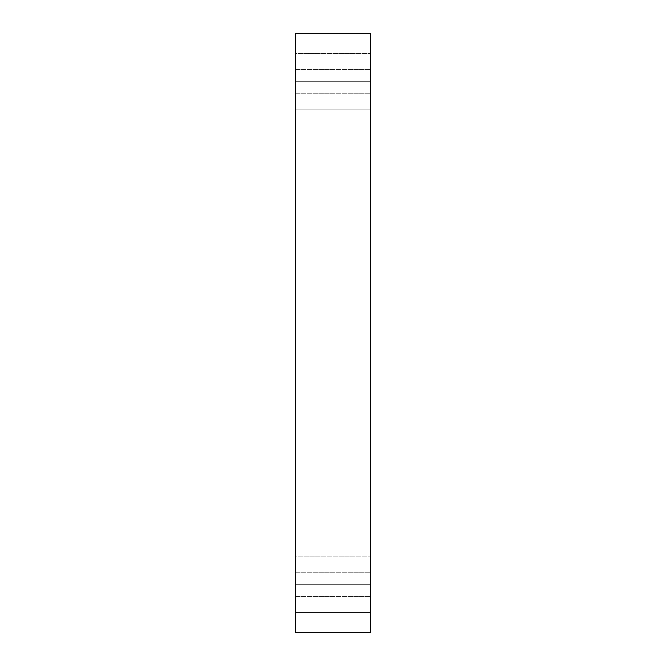<?xml version="1.0" encoding="UTF-8"?>
<svg xmlns="http://www.w3.org/2000/svg" width="666" height="666" viewBox="0 0 666 666"><rect width="100%" height="100%" fill="white"/><g stroke="black" fill="none" stroke-linecap="round" stroke-linejoin="round"><path stroke-width="0.5" stroke-dasharray="3.33 2.5" d="M370.629 53.463L370.629 109.907L295.371 109.907L295.371 53.463L370.629 53.463L370.629 109.907L295.371 109.907L295.371 53.463L370.629 53.463L370.629 109.907L370.629 53.463L370.629 109.907L370.629 53.463L295.371 53.463L295.371 109.907L295.371 53.463L295.371 109.907L295.371 53.463L295.371 109.907L370.629 109.907L370.629 53.463L295.371 53.463L295.371 109.907L370.629 109.907L370.629 53.463M370.629 556.093L370.629 612.537L295.371 612.537L295.371 556.093L370.629 556.093L370.629 612.537L295.371 612.537L295.371 556.093L370.629 556.093L370.629 612.537L370.629 556.093L370.629 612.537L370.629 556.093L295.371 556.093L295.371 612.537L295.371 556.093L295.371 612.537L295.371 556.093L295.371 612.537L370.629 612.537L370.629 556.093L295.371 556.093L295.371 612.537L370.629 612.537L370.629 556.093M295.371 584.315L295.371 572.219L295.371 584.315L295.371 572.219L295.371 584.315L370.629 584.315L370.629 572.219L370.629 584.315L370.629 572.219L370.629 584.315L295.371 584.315L295.371 572.219L295.371 584.315L295.371 572.219L295.371 584.315L370.629 584.315L370.629 572.219L370.629 584.315L370.629 572.219L370.629 584.315L295.371 584.315L295.371 596.411L295.371 572.219L295.371 596.411L295.371 572.219L295.371 596.411L295.371 584.315L295.371 596.411L295.371 584.315L370.629 584.315L370.629 596.411L370.629 572.219L370.629 596.411L370.629 572.219L370.629 584.315L295.371 584.315L295.371 596.411L295.371 584.315L295.371 596.411L295.371 584.315L370.629 584.315L370.629 596.411L370.629 584.315L370.629 596.411L370.629 584.315L295.371 584.315M295.371 81.685L295.371 69.589L295.371 81.685L295.371 69.589L295.371 81.685L370.629 81.685L370.629 69.589L370.629 81.685L370.629 69.589L370.629 81.685L295.371 81.685L295.371 69.589L295.371 81.685L295.371 69.589L295.371 81.685L370.629 81.685L370.629 69.589L370.629 81.685L370.629 69.589L370.629 81.685L295.371 81.685L295.371 93.781L295.371 69.589L295.371 93.781L295.371 69.589L295.371 93.781L295.371 81.685L295.371 93.781L295.371 81.685L370.629 81.685L370.629 93.781L370.629 69.589L370.629 93.781L370.629 69.589L370.629 81.685L295.371 81.685L295.371 93.781L295.371 81.685L295.371 93.781L295.371 81.685L370.629 81.685L370.629 93.781L370.629 81.685L370.629 93.781L370.629 81.685L295.371 81.685M295.371 632.7L370.629 632.7L295.371 632.7L295.371 33.3L370.629 33.3L370.629 632.7L370.629 33.3L295.371 33.3L295.371 632.7M370.629 81.685L370.629 93.781L370.629 81.685M370.629 584.315L370.629 596.411L370.629 584.315M295.371 572.219L370.629 572.219L295.371 572.219M295.371 69.589L370.629 69.589L295.371 69.589M295.371 93.781L370.629 93.781L295.371 93.781M295.371 596.411L370.629 596.411L295.371 596.411"/><path stroke-width="1" d="M370.629 632.7L295.371 632.7L370.629 632.7L370.629 33.3L295.371 33.3L370.629 33.3L370.629 632.7M295.371 33.3L295.371 632.7L295.371 33.3"/></g></svg>
